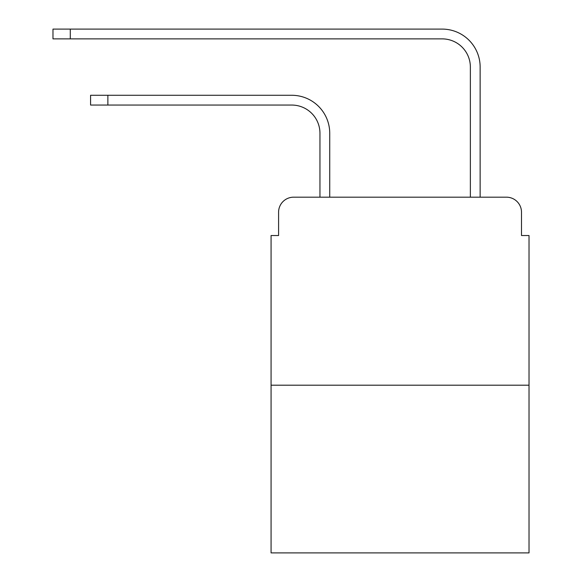 <?xml version="1.0" encoding="UTF-8"?>
<svg xmlns="http://www.w3.org/2000/svg" width="582" height="582" viewBox="0 0 582 582"><rect width="100%" height="100%" fill="white"/><g stroke="black" fill="none" stroke-linecap="round" stroke-linejoin="round"><path stroke-width="0.87" d="M278.589 212.226L278.589 235.535L278.589 212.226A15.037 15.037 0 0 1 293.634 197.182L319.954 197.182L319.954 133.256A28.205 28.205 0 0 0 291.749 105.058A28.205 28.205 0 0 1 319.954 133.256A28.205 28.205 0 0 0 291.749 105.058A28.205 28.205 0 0 1 319.954 133.256A28.205 28.205 0 0 0 291.749 105.058A28.205 28.205 0 0 1 319.954 133.256A28.205 28.205 0 0 0 291.749 105.058A28.205 28.205 0 0 1 319.954 133.256A28.205 28.205 0 0 0 291.749 105.058A28.205 28.205 0 0 1 319.954 133.256A28.205 28.205 0 0 0 291.749 105.058A28.205 28.205 0 0 1 319.954 133.256A28.205 28.205 0 0 0 291.749 105.058A28.205 28.205 0 0 1 319.954 133.256A28.205 28.205 0 0 0 291.749 105.058A28.205 28.205 0 0 1 319.954 133.256A28.205 28.205 0 0 0 291.749 105.058A28.205 28.205 0 0 1 319.954 133.256A28.205 28.205 0 0 0 291.749 105.058A28.205 28.205 0 0 1 319.954 133.256A28.205 28.205 0 0 0 291.749 105.058L90.581 105.058L90.581 95.281L107.874 95.281L107.874 105.058M529.023 385.197L271.074 385.197L271.074 552.9L529.023 552.9L529.023 235.535L521.501 235.535L521.501 212.226A15.037 15.037 0 0 0 506.464 197.182L293.634 197.182M271.074 385.197L271.074 235.535L278.589 235.535M107.874 95.281L291.749 95.281A37.976 37.976 0 0 1 329.732 133.256L329.732 197.182L329.732 133.256L329.732 197.182L329.732 133.256L329.732 197.182L329.732 133.256L329.732 197.182L329.732 133.256L329.732 197.182L329.732 133.256L329.732 197.182L329.732 133.256L329.732 197.182L329.732 133.256L329.732 197.182L329.732 133.256L329.732 197.182L329.732 133.256L329.732 197.182L329.732 133.256L329.732 197.182L341.387 197.182M458.703 197.182L470.365 197.182L470.365 67.076A28.205 28.205 0 0 0 442.16 38.878A28.205 28.205 0 0 1 470.365 67.076A28.205 28.205 0 0 0 442.16 38.878A28.205 28.205 0 0 1 470.365 67.076A28.205 28.205 0 0 0 442.16 38.878A28.205 28.205 0 0 1 470.365 67.076A28.205 28.205 0 0 0 442.16 38.878A28.205 28.205 0 0 1 470.365 67.076A28.205 28.205 0 0 0 442.16 38.878A28.205 28.205 0 0 1 470.365 67.076A28.205 28.205 0 0 0 442.16 38.878A28.205 28.205 0 0 1 470.365 67.076A28.205 28.205 0 0 0 442.16 38.878A28.205 28.205 0 0 1 470.365 67.076A28.205 28.205 0 0 0 442.16 38.878A28.205 28.205 0 0 1 470.365 67.076A28.205 28.205 0 0 0 442.16 38.878A28.205 28.205 0 0 1 470.365 67.076A28.205 28.205 0 0 0 442.16 38.878A28.205 28.205 0 0 1 470.365 67.076A28.205 28.205 0 0 0 442.16 38.878L52.977 38.878L52.977 29.1L70.276 29.1L70.276 38.878M70.276 29.1L442.16 29.1A37.976 37.976 0 0 1 480.143 67.076L480.143 197.182L480.143 67.076L480.143 197.182L480.143 67.076L480.143 197.182L480.143 67.076L480.143 197.182L480.143 67.076L480.143 197.182L480.143 67.076L480.143 197.182L480.143 67.076L480.143 197.182L480.143 67.076L480.143 197.182L480.143 67.076L480.143 197.182L480.143 67.076L480.143 197.182L480.143 67.076L480.143 197.182L506.464 197.182M521.501 235.535L521.501 212.226"/></g></svg>
